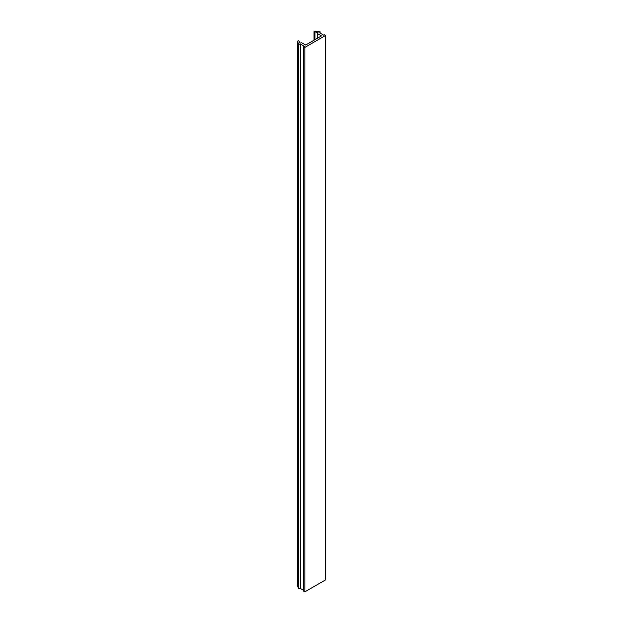 <?xml version="1.0" encoding="UTF-8"?>
<svg xmlns="http://www.w3.org/2000/svg" width="623" height="623" viewBox="0 0 623 623"><rect width="100%" height="100%" fill="white"/><g stroke="black" fill="none" stroke-linecap="round" stroke-linejoin="round"><path stroke-width="0.93" d="M325.588 35.441L325.588 579.873L304.842 591.85L304.842 47.418L325.588 35.441L324.404 34.756L323.703 35.168L319.692 32.848L320.144 31.882L314.856 31.15L314.031 31.625L318.088 32.591L317.582 33.673L321.46 35.916L305.667 45.035L301.789 42.792L299.904 43.088L299.149 41.274L298.238 40.744L297.412 41.219L298.69 44.272L300.364 44.015L304.367 46.328L303.658 46.733L304.842 47.418M303.658 46.733L303.658 591.172L304.842 591.85M303.658 590.355L300.364 588.447L298.69 588.704L297.412 585.659L297.412 41.219M317.582 38.151L317.582 33.673M300.364 588.447L300.364 44.015M320.144 31.882L320.144 33.112M298.69 588.704L298.69 44.272M314.942 39.677L314.942 32.155M314.031 40.199L314.031 31.625"/></g></svg>
